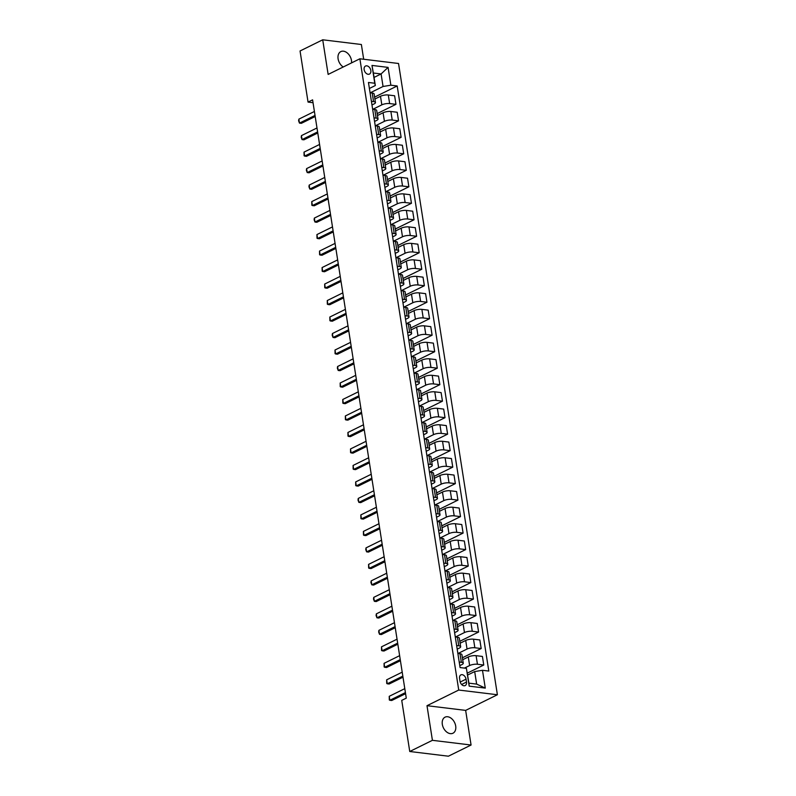 <?xml version="1.0" encoding="UTF-8"?>
<svg xmlns="http://www.w3.org/2000/svg" width="796" height="796" viewBox="0 0 796 796"><rect width="100%" height="100%" fill="white"/><g stroke="black" fill="none" stroke-linecap="round" stroke-linejoin="round"><path stroke-width="1.19" d="M351.563 62.884A8.955 6.189 63.8 0 0 351.464 60.446A8.955 6.189 63.8 0 0 340.827 51.601A8.955 6.189 63.8 0 0 338.091 58.814A8.955 6.189 63.8 0 0 343.235 66.993M442.317 724.38A8.955 6.189 63.8 0 0 452.964 733.225A8.955 6.189 63.8 0 0 455.69 726.012A8.955 6.189 63.8 0 0 445.044 717.166A8.955 6.189 63.8 0 0 442.317 724.38M364.14 69.66A4.478 3.094 63.8 0 0 369.463 74.078A4.478 3.094 63.8 0 0 370.827 70.466A4.478 3.094 63.8 0 0 365.503 66.048A4.478 3.094 63.8 0 0 364.14 69.66M363.682 59.252L361.374 44.506L322.718 39.8L300.052 50.974L308.052 102.097L313.027 102.704M497.391 694.749L398.537 63.491L359.882 58.785L458.735 690.042L497.391 694.749L465.65 710.39L426.994 705.694L432.417 740.32L471.073 745.026L465.65 710.39M471.073 745.026L448.397 756.2L409.751 751.494L432.417 740.32M409.751 751.494L401.741 700.38L406.278 698.142L312.589 99.858L308.052 102.097M466.496 682.063L466.048 679.157A4.338 2.995 63.8 0 0 460.894 674.879A4.338 2.995 63.8 0 0 459.571 678.371L460.018 681.277A4.338 2.995 63.8 0 0 465.182 685.555A4.338 2.995 63.8 0 0 466.496 682.063L461.6 684.48M482.485 670.292L485.281 688.102L469.192 686.142L466.396 668.332L468.914 683.157L476.645 684.102L474.685 671.565L482.485 670.292L488.804 671.058L397.184 85.968L374.598 97.102M374.06 77.421L381.095 73.948L373.364 73.013L375.324 85.54L374.777 83.242L368.458 82.476L460.078 667.565L466.396 668.332M374.777 83.242L371.991 65.431L388.08 67.391L390.866 85.202L397.184 85.968M322.718 39.8L328.141 74.426L359.882 58.785M426.994 705.694L458.735 690.042M375.324 85.54L369.394 88.465M371.414 101.351L373.553 101.609A5.592 1.662 -8.9 0 1 375.453 102.535A5.592 1.662 -8.9 0 1 374.1 103.908L371.981 104.953M373.991 117.848L376.13 118.106A5.592 1.662 -8.9 0 1 378.03 119.022A5.592 1.662 -8.9 0 1 376.687 120.405L374.558 121.45M376.578 134.335L378.717 134.594A5.592 1.662 -8.9 0 1 380.617 135.519A5.592 1.662 -8.9 0 1 379.264 136.892L377.145 137.937M379.165 150.822L381.294 151.081A5.592 1.662 -8.9 0 1 383.194 152.006A5.592 1.662 -8.9 0 1 381.851 153.379L379.722 154.434M381.742 167.319L383.881 167.578A5.592 1.662 -8.9 0 1 385.781 168.493A5.592 1.662 -8.9 0 1 384.428 169.876L382.309 170.921M384.329 183.806L386.458 184.065A5.592 1.662 -8.9 0 1 388.358 184.99A5.592 1.662 -8.9 0 1 387.015 186.364L384.886 187.408M386.906 200.294L389.045 200.552A5.592 1.662 -8.9 0 1 390.945 201.478A5.592 1.662 -8.9 0 1 389.592 202.851L387.473 203.905M389.493 216.791L391.632 217.049A5.592 1.662 -8.9 0 1 393.532 217.975A5.592 1.662 -8.9 0 1 392.179 219.348L390.05 220.393M392.07 233.278L394.209 233.536A5.592 1.662 -8.9 0 1 396.11 234.462A5.592 1.662 -8.9 0 1 394.766 235.835L392.637 236.88M394.657 249.765L396.796 250.034A5.592 1.662 -8.9 0 1 398.697 250.949A5.592 1.662 -8.9 0 1 397.343 252.322L395.214 253.377M397.234 266.262L399.373 266.521A5.592 1.662 -8.9 0 1 401.274 267.446A5.592 1.662 -8.9 0 1 399.93 268.819L397.801 269.864M399.821 282.749L401.96 283.008A5.592 1.662 -8.9 0 1 403.861 283.933A5.592 1.662 -8.9 0 1 402.507 285.306L400.388 286.351M402.398 299.236L404.537 299.505A5.592 1.662 -8.9 0 1 406.438 300.42A5.592 1.662 -8.9 0 1 405.094 301.793L402.965 302.848M404.985 315.733L407.124 315.992A5.592 1.662 -8.9 0 1 409.025 316.917A5.592 1.662 -8.9 0 1 407.671 318.291L405.552 319.335M407.562 332.221L409.701 332.479A5.592 1.662 -8.9 0 1 411.602 333.405A5.592 1.662 -8.9 0 1 410.258 334.778L408.129 335.822M410.149 348.708L412.288 348.976A5.592 1.662 -8.9 0 1 414.189 349.892A5.592 1.662 -8.9 0 1 412.835 351.265L410.716 352.32M412.726 365.205L414.865 365.464A5.592 1.662 -8.9 0 1 416.766 366.389A5.592 1.662 -8.9 0 1 415.422 367.762L413.293 368.807M415.313 381.692L417.452 381.951A5.592 1.662 -8.9 0 1 419.353 382.876A5.592 1.662 -8.9 0 1 418 384.249L415.88 385.294M417.9 398.189L420.029 398.448A5.592 1.662 -8.9 0 1 421.93 399.363A5.592 1.662 -8.9 0 1 420.587 400.736L418.457 401.791M420.477 414.676L422.616 414.935A5.592 1.662 -8.9 0 1 424.517 415.86A5.592 1.662 -8.9 0 1 423.164 417.233L421.044 418.278M423.064 431.163L425.193 431.422A5.592 1.662 -8.9 0 1 427.094 432.347A5.592 1.662 -8.9 0 1 425.751 433.72L423.621 434.765M425.641 447.66L427.78 447.919A5.592 1.662 -8.9 0 1 429.681 448.835A5.592 1.662 -8.9 0 1 428.328 450.218L426.208 451.262M428.228 464.148L430.367 464.406A5.592 1.662 -8.9 0 1 432.268 465.332A5.592 1.662 -8.9 0 1 430.915 466.705L428.785 467.75M430.805 480.635L432.944 480.893A5.592 1.662 -8.9 0 1 434.845 481.819A5.592 1.662 -8.9 0 1 433.502 483.192L431.372 484.247M433.392 497.132L435.531 497.391A5.592 1.662 -8.9 0 1 437.432 498.306A5.592 1.662 -8.9 0 1 436.079 499.689L433.949 500.734M435.969 513.619L438.108 513.878A5.592 1.662 -8.9 0 1 440.009 514.803A5.592 1.662 -8.9 0 1 438.666 516.176L436.536 517.221M438.556 530.106L440.695 530.365A5.592 1.662 -8.9 0 1 442.596 531.29A5.592 1.662 -8.9 0 1 441.243 532.663L439.123 533.718M441.133 546.603L443.272 546.862A5.592 1.662 -8.9 0 1 445.173 547.787A5.592 1.662 -8.9 0 1 443.83 549.16L441.7 550.205M443.72 563.09L445.86 563.349A5.592 1.662 -8.9 0 1 447.76 564.274A5.592 1.662 -8.9 0 1 446.407 565.648L444.287 566.692M446.297 579.578L448.437 579.846A5.592 1.662 -8.9 0 1 450.337 580.762A5.592 1.662 -8.9 0 1 448.994 582.135L446.864 583.189M448.884 596.075L451.024 596.333A5.592 1.662 -8.9 0 1 452.924 597.259A5.592 1.662 -8.9 0 1 451.571 598.632L449.451 599.677M451.461 612.562L453.601 612.82A5.592 1.662 -8.9 0 1 455.501 613.746A5.592 1.662 -8.9 0 1 454.158 615.119L452.029 616.164M454.048 629.049L456.188 629.318A5.592 1.662 -8.9 0 1 458.088 630.233A5.592 1.662 -8.9 0 1 456.735 631.606L454.615 632.661M456.635 645.546L458.765 645.805A5.592 1.662 -8.9 0 1 460.665 646.73A5.592 1.662 -8.9 0 1 459.322 648.103L457.193 649.148M459.212 662.033L461.352 662.292A5.592 1.662 -8.9 0 1 463.252 663.217A5.592 1.662 -8.9 0 1 461.899 664.59L459.78 665.635M467.64 675.038L474.685 671.565M464.436 668.093L469.63 665.536A5.592 1.662 -8.9 0 1 477.441 664.252L483.759 665.018L467.342 673.117M462.705 659.715L468.287 656.959A5.592 1.662 -8.9 0 1 476.098 655.675L482.416 656.441L483.759 665.018M458.048 653.476L467.053 649.038A5.592 1.662 -8.9 0 1 474.854 647.765L481.182 648.531L462.396 657.785M460.118 643.218L465.71 640.462A5.592 1.662 -8.9 0 1 473.511 639.188L479.839 639.954L481.182 648.531M455.461 636.989L464.466 632.551A5.592 1.662 -8.9 0 1 472.277 631.268L478.595 632.044L459.819 641.297M457.541 626.731L463.123 623.974A5.592 1.662 -8.9 0 1 470.933 622.691L477.252 623.467L478.595 632.044M452.884 620.502L461.889 616.064A5.592 1.662 -8.9 0 1 469.69 614.781L476.018 615.547L457.232 624.8M454.954 610.243L460.546 607.487A5.592 1.662 -8.9 0 1 468.346 606.204L474.675 606.97L476.018 615.547M450.297 604.005L459.302 599.567A5.592 1.662 -8.9 0 1 467.113 598.293L473.431 599.06L454.655 608.313M452.377 593.746L457.959 590.99A5.592 1.662 -8.9 0 1 465.769 589.717L472.088 590.483L473.431 599.06M447.72 587.518L456.725 583.08A5.592 1.662 -8.9 0 1 464.526 581.796L470.844 582.572L452.068 591.826M449.79 577.259L455.382 574.503A5.592 1.662 -8.9 0 1 463.182 573.22L469.501 573.996L470.844 582.572M445.133 571.03L454.138 566.583A5.592 1.662 -8.9 0 1 461.949 565.309L468.267 566.075L449.491 575.329M447.213 560.772L452.795 558.016A5.592 1.662 -8.9 0 1 460.605 556.732L466.924 557.498L468.267 566.075M442.546 554.533L451.561 550.096A5.592 1.662 -8.9 0 1 459.362 548.822L465.68 549.588L446.904 558.842M444.626 544.275L450.218 541.519A5.592 1.662 -8.9 0 1 458.018 540.245L464.337 541.011L465.68 549.588M439.969 538.046L448.974 533.609A5.592 1.662 -8.9 0 1 456.785 532.325L463.103 533.091L444.327 542.355M442.039 527.788L447.631 525.032A5.592 1.662 -8.9 0 1 455.441 523.748L461.76 524.524L463.103 533.091M437.382 521.559L446.397 517.111A5.592 1.662 -8.9 0 1 454.198 515.838L460.516 516.604L441.74 525.857M439.462 511.291L445.054 508.545A5.592 1.662 -8.9 0 1 452.854 507.261L459.173 508.027L460.516 516.604M434.805 505.062L443.81 500.624A5.592 1.662 -8.9 0 1 451.621 499.351L457.939 500.117L439.163 509.37M436.875 494.804L442.467 492.047A5.592 1.662 -8.9 0 1 450.277 490.774L456.596 491.54L457.939 500.117M432.218 488.575L441.223 484.137A5.592 1.662 -8.9 0 1 449.034 482.854L455.352 483.62L436.576 492.883M434.298 478.316L439.889 475.56A5.592 1.662 -8.9 0 1 447.69 474.277L454.009 475.053L455.352 483.62M429.641 472.088L438.646 467.64A5.592 1.662 -8.9 0 1 446.447 466.366L452.775 467.133L433.999 476.386M431.711 461.819L437.303 459.073A5.592 1.662 -8.9 0 1 445.113 457.79L451.431 458.556L452.775 467.133M427.054 455.591L436.059 451.153A5.592 1.662 -8.9 0 1 443.87 449.869L450.188 450.645L431.412 459.899M429.134 445.332L434.715 442.576A5.592 1.662 -8.9 0 1 442.526 441.302L448.845 442.069L450.188 450.645M424.477 439.103L433.482 434.666A5.592 1.662 -8.9 0 1 441.282 433.382L447.611 434.148L428.835 443.412M426.547 428.845L432.138 426.089A5.592 1.662 -8.9 0 1 439.939 424.805L446.267 425.581L447.611 434.148M421.89 422.616L430.895 418.169A5.592 1.662 -8.9 0 1 438.705 416.895L445.024 417.661L426.248 426.915M423.97 412.348L429.551 409.602A5.592 1.662 -8.9 0 1 437.362 408.318L443.68 409.084L445.024 417.661M419.313 406.119L428.318 401.681A5.592 1.662 -8.9 0 1 436.118 400.398L442.447 401.174L423.661 410.428M421.382 395.861L426.974 393.105A5.592 1.662 -8.9 0 1 434.775 391.831L441.103 392.597L442.447 401.174M416.726 389.632L425.731 385.194A5.592 1.662 -8.9 0 1 433.541 383.911L439.86 384.677L421.084 393.94M418.805 379.374L424.387 376.617A5.592 1.662 -8.9 0 1 432.198 375.334L438.516 376.11L439.86 384.677M414.149 373.135L423.154 368.697A5.592 1.662 -8.9 0 1 430.954 367.424L437.273 368.19L418.497 377.443M416.218 362.876L421.81 360.12A5.592 1.662 -8.9 0 1 429.611 358.847L435.939 359.613L437.273 368.19M411.562 356.648L420.567 352.21A5.592 1.662 -8.9 0 1 428.377 350.927L434.696 351.703L415.92 360.956M413.641 346.389L419.223 343.633A5.592 1.662 -8.9 0 1 427.034 342.36L433.352 343.126L434.696 351.703M408.985 340.161L417.99 335.723A5.592 1.662 -8.9 0 1 425.79 334.439L432.109 335.206L413.333 344.469M411.054 329.902L416.646 327.146A5.592 1.662 -8.9 0 1 424.447 325.863L430.765 326.629L432.109 335.206M406.398 323.664L415.403 319.226A5.592 1.662 -8.9 0 1 423.213 317.952L429.532 318.718L410.756 327.972M408.477 313.405L414.059 310.649A5.592 1.662 -8.9 0 1 421.87 309.375L428.188 310.142L429.532 318.718M403.811 307.176L412.825 302.739A5.592 1.662 -8.9 0 1 420.626 301.455L426.945 302.231L408.169 311.485M405.89 296.918L411.482 294.162A5.592 1.662 -8.9 0 1 419.283 292.878L425.601 293.654L426.945 302.231M401.234 290.689L410.238 286.252A5.592 1.662 -8.9 0 1 418.049 284.968L424.368 285.734L405.592 294.988M403.303 280.431L408.895 277.675A5.592 1.662 -8.9 0 1 416.706 276.391L423.024 277.157L424.368 285.734M398.647 274.192L407.661 269.754A5.592 1.662 -8.9 0 1 415.462 268.481L421.78 269.247L403.005 278.5M400.726 263.934L406.318 261.178A5.592 1.662 -8.9 0 1 414.119 259.904L420.437 260.67L421.78 269.247M396.07 257.705L405.074 253.267A5.592 1.662 -8.9 0 1 412.885 251.984L419.203 252.76L400.428 262.013M398.139 247.447L403.731 244.69A5.592 1.662 -8.9 0 1 411.542 243.407L417.86 244.183L419.203 252.76M393.483 241.218L402.487 236.78A5.592 1.662 -8.9 0 1 410.298 235.497L416.616 236.263L397.841 245.516M395.562 230.959L401.154 228.203A5.592 1.662 -8.9 0 1 408.955 226.92L415.273 227.686L416.616 236.263M390.906 224.721L399.91 220.283A5.592 1.662 -8.9 0 1 407.711 219.009L414.039 219.776L395.264 229.029M392.975 214.462L398.567 211.706A5.592 1.662 -8.9 0 1 406.378 210.433L412.696 211.199L414.039 219.776M388.319 208.234L397.323 203.796A5.592 1.662 -8.9 0 1 405.134 202.512L411.452 203.288L392.677 212.542M390.398 197.975L395.98 195.219A5.592 1.662 -8.9 0 1 403.791 193.935L410.109 194.712L411.452 203.288M385.742 191.746L394.746 187.299A5.592 1.662 -8.9 0 1 402.547 186.025L408.875 186.791L390.1 196.045M387.811 181.478L393.403 178.732A5.592 1.662 -8.9 0 1 401.204 177.448L407.532 178.214L408.875 186.791M383.155 175.249L392.159 170.812A5.592 1.662 -8.9 0 1 399.97 169.538L406.288 170.304L387.513 179.558M385.234 164.991L390.816 162.235A5.592 1.662 -8.9 0 1 398.627 160.961L404.945 161.727L406.288 170.304M380.578 158.762L389.582 154.325A5.592 1.662 -8.9 0 1 397.383 153.041L403.711 153.807L384.926 163.071M382.647 148.504L388.239 145.748A5.592 1.662 -8.9 0 1 396.04 144.464L402.368 145.24L403.711 153.807M377.991 142.275L386.995 137.827A5.592 1.662 -8.9 0 1 394.806 136.554L401.124 137.32L382.349 146.573M380.07 132.007L385.652 129.26A5.592 1.662 -8.9 0 1 393.463 127.977L399.781 128.743L401.124 137.32M375.413 125.778L384.418 121.34A5.592 1.662 -8.9 0 1 392.219 120.057L398.537 120.833L379.762 130.086M377.483 115.519L383.075 112.763A5.592 1.662 -8.9 0 1 390.876 111.49L397.204 112.256L398.537 120.833M372.827 109.291L381.831 104.853A5.592 1.662 -8.9 0 1 389.642 103.57L395.96 104.336L377.185 113.599M374.906 99.032L380.488 96.276A5.592 1.662 -8.9 0 1 388.299 94.993L394.617 95.769L395.96 104.336M370.249 92.804L383.055 86.485L381.095 73.948L388.08 67.391M457.869 653.456L460.008 653.715A5.592 1.662 -8.9 0 1 461.909 654.64L463.252 663.217M455.292 636.969L457.421 637.228A5.592 1.662 -8.9 0 1 459.322 638.153L460.665 646.73M452.705 620.482L454.844 620.741A5.592 1.662 -8.9 0 1 456.745 621.656L458.088 630.233M450.118 603.985L452.257 604.244A5.592 1.662 -8.9 0 1 454.158 605.169L455.501 613.746M447.541 587.498L449.68 587.756A5.592 1.662 -8.9 0 1 451.581 588.682L452.924 597.259M444.954 571.011L447.093 571.269A5.592 1.662 -8.9 0 1 448.994 572.185L450.337 580.762M442.377 554.513L444.516 554.772A5.592 1.662 -8.9 0 1 446.417 555.698L447.76 564.274M439.79 538.026L441.929 538.285A5.592 1.662 -8.9 0 1 443.83 539.21L445.173 547.787M437.213 521.529L439.352 521.798A5.592 1.662 -8.9 0 1 441.253 522.713L442.596 531.29M434.626 505.042L436.765 505.301A5.592 1.662 -8.9 0 1 438.666 506.226L440.009 514.803M432.049 488.555L434.188 488.814A5.592 1.662 -8.9 0 1 436.089 489.739L437.432 498.306M429.462 472.058L431.601 472.327A5.592 1.662 -8.9 0 1 433.502 473.242L434.845 481.819M426.885 455.571L429.024 455.829A5.592 1.662 -8.9 0 1 430.925 456.755L432.268 465.332M424.298 439.084L426.437 439.342A5.592 1.662 -8.9 0 1 428.338 440.268L429.681 448.835M421.721 422.586L423.86 422.855A5.592 1.662 -8.9 0 1 425.751 423.77L427.094 432.347M419.134 406.099L421.273 406.358A5.592 1.662 -8.9 0 1 423.173 407.283L424.517 415.86M416.557 389.612L418.686 389.871A5.592 1.662 -8.9 0 1 420.587 390.796L421.93 399.363M413.97 373.115L416.109 373.374A5.592 1.662 -8.9 0 1 418.009 374.299L419.353 382.876M411.383 356.628L413.522 356.887A5.592 1.662 -8.9 0 1 415.422 357.812L416.766 366.389M408.806 340.141L410.945 340.399A5.592 1.662 -8.9 0 1 412.845 341.325L414.189 349.892M406.219 323.644L408.358 323.902A5.592 1.662 -8.9 0 1 410.258 324.828L411.602 333.405M403.642 307.156L405.781 307.415A5.592 1.662 -8.9 0 1 407.681 308.341L409.025 316.917M401.055 290.669L403.194 290.928A5.592 1.662 -8.9 0 1 405.094 291.843L406.438 300.42M398.478 274.172L400.617 274.431A5.592 1.662 -8.9 0 1 402.517 275.356L403.861 283.933M395.891 257.685L398.03 257.944A5.592 1.662 -8.9 0 1 399.93 258.869L401.274 267.446M393.314 241.198L395.453 241.457A5.592 1.662 -8.9 0 1 397.353 242.372L398.697 250.949M390.727 224.701L392.866 224.96A5.592 1.662 -8.9 0 1 394.766 225.885L396.11 234.462M388.15 208.214L390.289 208.472A5.592 1.662 -8.9 0 1 392.189 209.398L393.532 217.975M385.562 191.727L387.702 191.985A5.592 1.662 -8.9 0 1 389.602 192.901L390.945 201.478M382.985 175.229L385.125 175.488A5.592 1.662 -8.9 0 1 387.015 176.413L388.358 184.99M380.398 158.742L382.538 159.001A5.592 1.662 -8.9 0 1 384.438 159.926L385.781 168.493M377.821 142.245L379.951 142.514A5.592 1.662 -8.9 0 1 381.851 143.429L383.194 152.006M375.234 125.758L377.374 126.017A5.592 1.662 -8.9 0 1 379.274 126.942L380.617 135.519M372.647 109.271L374.787 109.53A5.592 1.662 -8.9 0 1 376.687 110.455L378.03 119.022M390.866 85.202L383.055 86.485M370.07 92.774L372.21 93.042A5.592 1.662 -8.9 0 1 374.11 93.958L375.453 102.535M468.914 683.157L469.192 686.142M476.645 684.102L485.281 688.102M371.991 65.431L373.364 73.013M405.413 692.61L389.861 700.271L389.304 699.963L389.234 696.311L404.786 688.649M389.234 696.311L389.861 700.271L391.741 700.5L405.572 693.674M402.826 676.112L387.274 683.784L386.727 683.466L386.657 679.824L402.209 672.152M386.657 679.824L387.274 683.784L389.154 684.013L402.995 677.187M400.239 659.625L384.697 667.287L384.14 666.978L384.07 663.337L399.622 655.665M384.07 663.337L384.697 667.287L386.577 667.516L400.408 660.7M397.662 643.138L382.11 650.8L381.563 650.491L381.493 646.84L397.045 639.178M381.493 646.84L382.11 650.8L383.99 651.029L397.831 644.203M395.075 626.641L379.523 634.312L378.667 632.014L378.906 630.352L394.458 622.681M378.906 630.352L379.523 634.312L381.403 634.541L395.244 627.716M392.498 610.154L376.946 617.815L376.08 615.527L376.329 613.865L391.881 606.194M376.329 613.865L376.946 617.815L378.826 618.044L392.667 611.228M389.911 593.667L374.359 601.328L373.503 599.04L373.742 597.368L389.294 589.707M373.742 597.368L374.359 601.328L376.239 601.557L390.08 594.731M387.334 577.17L371.782 584.841L370.916 582.543L371.165 580.881L386.717 573.21M371.165 580.881L371.782 584.841L373.662 585.07L387.503 578.244M384.747 560.683L369.195 568.344L368.647 568.036L368.578 564.384L384.13 556.722M368.578 564.384L369.195 568.344L371.075 568.573L384.916 561.757M382.17 544.185L366.618 551.857L365.752 549.568L366.001 547.897L381.543 540.235M366.001 547.897L366.618 551.857L368.498 552.086L382.339 545.26M379.583 527.698L364.031 535.37L363.483 535.051L363.414 531.41L378.966 523.738M363.414 531.41L364.031 535.37L365.911 535.599L379.752 528.773M377.005 511.211L361.454 518.873L360.896 518.564L360.827 514.913L376.379 507.251M360.827 514.913L361.454 518.873L363.334 519.101L377.175 512.286M374.418 494.714L358.867 502.385L358.011 500.097L358.25 498.425L373.802 490.764M358.25 498.425L358.867 502.385L360.747 502.614L374.588 495.789M371.841 478.227L356.29 485.888L355.732 485.58L355.663 481.938L371.215 474.267M355.663 481.938L356.29 485.888L358.17 486.117L372.001 479.301M369.254 461.74L353.703 469.401L353.155 469.093L353.086 465.441L368.638 457.78M353.086 465.441L353.703 469.401L355.583 469.63L369.424 462.814M366.677 445.243L351.126 452.914L350.568 452.596L350.499 448.954L366.051 441.292M350.499 448.954L351.126 452.914L353.006 453.143L366.837 446.317M364.09 428.755L348.539 436.417L347.991 436.108L347.922 432.467L363.474 424.795M347.922 432.467L348.539 436.417L350.419 436.646L364.26 429.83M361.503 412.268L345.962 419.93L345.404 419.621L345.335 415.97L360.887 408.308M345.335 415.97L345.962 419.93L347.842 420.159L361.673 413.343M358.926 395.771L343.375 403.443L342.827 403.124L342.758 399.483L358.309 391.821M342.758 399.483L343.375 403.443L345.255 403.671L359.095 396.846M356.339 379.284L340.788 386.946L340.24 386.637L340.171 382.995L355.722 375.324M340.171 382.995L340.788 386.946L342.668 387.174L356.509 380.359M353.762 362.797L338.21 370.458L337.345 368.17L337.594 366.498L353.145 358.837M337.594 366.498L338.21 370.458L340.091 370.687L353.931 363.862M351.175 346.3L335.623 353.971L335.076 353.653L335.007 350.011L350.558 342.35M335.007 350.011L335.623 353.971L337.504 354.2L351.344 347.374M348.598 329.813L333.046 337.474L332.181 335.186L332.43 333.524L347.981 325.853M332.43 333.524L333.046 337.474L334.927 337.703L348.767 330.887M346.011 313.325L330.459 320.987L329.912 320.679L329.842 317.027L345.394 309.365M329.842 317.027L330.459 320.987L332.34 321.216L346.18 314.39M343.434 296.828L327.882 304.5L327.325 304.181L327.265 300.54L342.807 292.868M327.265 300.54L327.882 304.5L329.763 304.729L343.603 297.903M340.847 280.341L325.295 288.003L324.748 287.694L324.678 284.053L340.23 276.381M324.678 284.053L325.295 288.003L327.176 288.232L341.016 281.416M338.27 263.854L322.718 271.516L322.161 271.197L322.091 267.555L337.643 259.894M322.091 267.555L322.718 271.516L324.599 271.744L338.439 264.919M335.683 247.357L320.131 255.028L319.584 254.71L319.514 251.068L335.066 243.397M319.514 251.068L320.131 255.028L322.012 255.257L335.852 248.432M333.106 230.87L317.554 238.531L316.997 238.223L316.927 234.571L332.479 226.91M316.927 234.571L317.554 238.531L319.435 238.76L333.265 231.944M330.519 214.373L314.967 222.044L314.112 219.756L314.35 218.084L329.902 210.423M314.35 218.084L314.967 222.044L316.848 222.273L330.688 215.447M327.942 197.886L312.39 205.557L311.833 205.239L311.763 201.597L327.315 193.925M311.763 201.597L312.39 205.557L314.271 205.786L328.101 198.96M325.355 181.398L309.803 189.06L308.947 186.771L309.186 185.1L324.738 177.438M309.186 185.1L309.803 189.06L311.684 189.289L325.524 182.473M322.768 164.901L307.226 172.573L306.361 170.284L306.599 168.613L322.151 160.951M306.599 168.613L307.226 172.573L309.107 172.802L322.937 165.976M320.191 148.414L304.639 156.086L304.092 155.767L304.022 152.126L319.574 144.454M304.022 152.126L304.639 156.086L306.52 156.314L320.36 149.489M317.604 131.927L302.052 139.589L301.196 137.3L301.435 135.628L316.987 127.967M301.435 135.628L302.052 139.589L303.933 139.817L317.773 133.002M315.027 115.43L299.475 123.101L298.609 120.803L298.858 119.141L314.41 111.48M298.858 119.141L299.475 123.101L301.356 123.33L315.196 116.505M468.287 656.959L469.63 665.536M465.71 640.462L467.053 649.038M463.123 623.974L464.466 632.551M460.546 607.487L461.889 616.064M457.959 590.99L459.302 599.567M455.382 574.503L456.725 583.08M452.795 558.016L454.138 566.583M450.218 541.519L451.561 550.096M447.631 525.032L448.974 533.609M445.054 508.545L446.397 517.111M442.467 492.047L443.81 500.624M439.889 475.56L441.223 484.137M437.303 459.073L438.646 467.64M434.715 442.576L436.059 451.153M432.138 426.089L433.482 434.666M429.551 409.602L430.895 418.169M426.974 393.105L428.318 401.681M424.387 376.617L425.731 385.194M421.81 360.12L423.154 368.697M419.223 343.633L420.567 352.21M416.646 327.146L417.99 335.723M414.059 310.649L415.403 319.226M411.482 294.162L412.825 302.739M408.895 277.675L410.238 286.252M406.318 261.178L407.661 269.754M403.731 244.69L405.074 253.267M401.154 228.203L402.487 236.78M398.567 211.706L399.91 220.283M395.98 195.219L397.323 203.796M393.403 178.732L394.746 187.299M390.816 162.235L392.159 170.812M388.239 145.748L389.582 154.325M385.652 129.26L386.995 137.827M383.075 112.763L384.418 121.34M380.488 96.276L381.831 104.853M476.098 655.675L477.441 664.252M460.008 653.715L461.352 662.292M457.421 637.228L458.765 645.805M473.511 639.188L474.854 647.765M454.844 620.741L456.188 629.318M470.933 622.691L472.277 631.268M452.257 604.244L453.601 612.82M468.346 606.204L469.69 614.781M449.68 587.756L451.024 596.333M465.769 589.717L467.113 598.293M447.093 571.269L448.437 579.846M463.182 573.22L464.526 581.796M444.516 554.772L445.86 563.349M460.605 556.732L461.949 565.309M441.929 538.285L443.272 546.862M458.018 540.245L459.362 548.822M439.352 521.798L440.695 530.365M455.441 523.748L456.785 532.325M436.765 505.301L438.108 513.878M452.854 507.261L454.198 515.838M434.188 488.814L435.531 497.391M450.277 490.774L451.621 499.351M431.601 472.327L432.944 480.893M447.69 474.277L449.034 482.854M429.024 455.829L430.367 464.406M445.113 457.79L446.447 466.366M426.437 439.342L427.78 447.919M442.526 441.302L443.87 449.869M423.86 422.855L425.193 431.422M439.939 424.805L441.282 433.382M421.273 406.358L422.616 414.935M437.362 408.318L438.705 416.895M418.686 389.871L420.029 398.448M434.775 391.831L436.118 400.398M416.109 373.374L417.452 381.951M432.198 375.334L433.541 383.911M413.522 356.887L414.865 365.464M429.611 358.847L430.954 367.424M410.945 340.399L412.288 348.976M427.034 342.36L428.377 350.927M408.358 323.902L409.701 332.479M424.447 325.863L425.79 334.439M405.781 307.415L407.124 315.992M421.87 309.375L423.213 317.952M403.194 290.928L404.537 299.505M419.283 292.878L420.626 301.455M400.617 274.431L401.96 283.008M416.706 276.391L418.049 284.968M398.03 257.944L399.373 266.521M414.119 259.904L415.462 268.481M395.453 241.457L396.796 250.034M411.542 243.407L412.885 251.984M392.866 224.96L394.209 233.536M408.955 226.92L410.298 235.497M390.289 208.472L391.632 217.049M406.378 210.433L407.711 219.009M387.702 191.985L389.045 200.552M403.791 193.935L405.134 202.512M385.125 175.488L386.458 184.065M401.204 177.448L402.547 186.025M382.538 159.001L383.881 167.578M398.627 160.961L399.97 169.538M379.951 142.514L381.294 151.081M396.04 144.464L397.383 153.041M377.374 126.017L378.717 134.594M393.463 127.977L394.806 136.554M374.787 109.53L376.13 118.106M390.876 111.49L392.219 120.057M372.21 93.042L373.553 101.609M388.299 94.993L389.642 103.57M460.197 682.043L466.048 679.157"/></g></svg>
